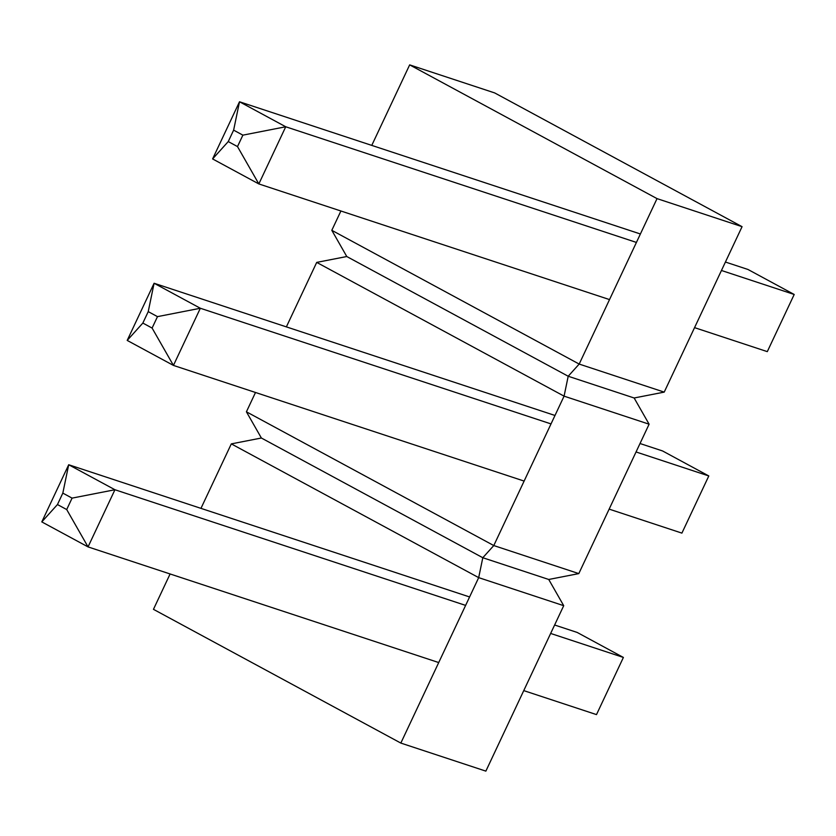 <?xml version="1.0" encoding="UTF-8"?>
<svg xmlns="http://www.w3.org/2000/svg" width="836" height="836" viewBox="0 0 836 836"><rect width="100%" height="100%" fill="white"/><g stroke="black" fill="none" stroke-linecap="round" stroke-linejoin="round"><path stroke-width="1.25" d="M742.065 226.671L494.682 92.921L409.661 64.874L657.033 198.623L579.181 364.068L568.198 376.242L346.783 256.527L331.808 230.318L579.181 364.068L664.212 392.115L742.065 226.671L657.033 198.623M409.661 64.874L371.769 145.391M340.9 210.996L331.808 230.318M664.212 392.115L634.137 397.988L568.198 376.242L564.081 396.149L493.783 545.553L482.8 557.727L261.375 438.012L246.411 411.803L493.783 545.553L578.805 573.6L649.112 424.197L564.081 396.149L316.708 262.399L346.783 256.527M634.137 397.988L649.112 424.197M316.708 262.399L286.372 326.876M255.502 392.481L246.411 411.803M578.805 573.6L548.74 579.473L482.8 557.727L478.683 577.634L400.831 743.079L153.458 609.329L170.095 573.966M548.74 579.473L563.715 605.682L478.683 577.634L231.311 443.885L261.375 438.012M231.311 443.885L200.964 508.361M563.715 605.682L485.862 771.126L400.831 743.079M721.447 270.477L794.2 294.471L747.959 269.464L725.418 262.034M640.397 233.986L239.504 101.773L285.734 126.769L242.879 135.15L237.497 146.582L228.249 141.577L212.605 158.934L258.836 183.93L237.497 146.582M636.426 242.43L285.734 126.769L258.836 183.93L609.528 299.591M242.879 135.15L233.631 130.144L239.504 101.773L212.605 158.934M794.2 294.471L767.302 351.632L694.549 327.639M233.631 130.144L228.249 141.577M636.05 451.962L708.803 475.956L662.561 450.949L640.021 443.519M554.989 415.471L154.096 283.258L200.337 308.254L157.481 316.635L152.1 328.067L142.851 323.062L127.197 340.419L173.439 365.416L152.1 328.067M551.018 423.915L200.337 308.254L173.439 365.416L524.12 481.076M157.481 316.635L148.233 311.629L154.096 283.258L127.197 340.419M708.803 475.956L681.904 533.117L609.151 509.124M148.233 311.629L142.851 323.062M550.652 633.448L623.395 657.441L577.164 632.434L554.623 625.004M469.592 596.956L68.698 464.743L114.94 489.739L72.074 498.12L66.702 509.552L57.454 504.547L41.8 521.904L88.041 546.901L66.702 509.552M465.621 605.4L114.94 489.739L88.041 546.901L438.722 662.561M72.074 498.12L62.825 493.115L68.698 464.743L41.8 521.904M623.395 657.441L596.496 714.602L523.754 690.609M62.825 493.115L57.454 504.547"/></g></svg>
